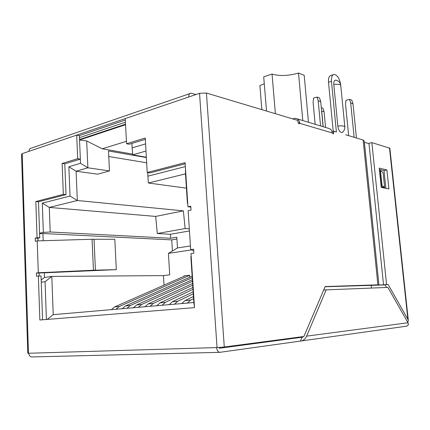 <?xml version="1.0" encoding="UTF-8"?>
<svg xmlns="http://www.w3.org/2000/svg" width="430" height="430" viewBox="0 0 430 430"><rect width="100%" height="100%" fill="white"/><g stroke="black" fill="none" stroke-linecap="round" stroke-linejoin="round"><path stroke-width="0.64" d="M77.701 158.686L76.691 135.106L79.346 135.606L80.362 159.1L77.701 158.686L62.119 163.454L64.785 163.841L66.021 194.634L63.344 194.36L62.119 163.454M80.362 159.1L64.785 163.841M292.507 118.841L295.426 118.331C297.646 118.642 299.065 120.056 299.688 122.571L299.683 123.324L299.092 123.915L297.899 122.018L297.754 120.411L206.432 93.041L199.541 93.321L188.743 96.992C188.705 94.605 189.485 93.342 191.076 93.192L195.956 94.535M377.889 284.827L378.927 284.853L364.221 140.911L363.119 140.003L377.889 284.827L325.15 286.557L303.892 336.496L224.288 347.005L216.575 347.574C216.897 350.321 217.935 351.912 219.682 352.342L300.441 341.087L302.08 337.249L219.295 348.268L219.241 347.456M32.277 356.938L31.702 356.943C29.939 356.62 28.955 355.39 28.751 353.256L27.789 353.213L21.559 154.311L22.188 153.644L28.471 353.267M189.834 93.622L31.54 148.049C29.901 148.291 29.052 149.387 28.987 151.333L22.188 153.644M63.344 194.36L35.83 201.519L38.496 201.761L39.737 237.871L37.061 237.758L35.83 201.519M37.061 237.758L35.212 238.134L37.888 238.252L37.98 240.886M193.683 250.728L190.667 249.658L193.586 249.212L193.844 253.157L190.995 253.576L194.505 307.644L39.85 320.006L38.356 275.974L36.491 276.248L36.383 273.05L38.297 272.76L37.216 240.907L35.314 241.289L35.212 238.134M190.667 249.658L188.136 210.7L191.027 210.125L190.775 206.25L187.958 206.825L185.094 162.658L147.216 172.521L145.249 138.019L126.56 143.738L125.227 118.599L28.987 151.333M79.346 135.606L125.302 120.067M126.56 143.738L129.215 144.238L145.324 139.341M147.216 172.521L149.871 172.919L185.163 163.782M187.958 206.825L190.823 207.056M38.356 275.974L41.054 275.958L42.565 319.791M36.383 273.05L39.076 273.039L39.173 275.969M39.076 273.039L116.315 269.637L93.455 270.233L92.063 239.257L37.216 240.907M37.888 238.252L39.737 237.871M38.496 201.761L66.021 194.634M333.207 131.274L328.504 82.259C328.251 77.9 329.208 75.583 331.379 75.32L333.132 74.772M325.069 286.751L385.178 284.929M297.135 118.847L327.999 128.183C330.149 128.5 331.53 129.838 332.143 132.198L333.228 133.94L333.777 132.66L333.632 131.166L336.394 131.994L331.498 81.34C331.24 76.97 332.191 74.653 334.357 74.39C337.582 75.304 339.7 78.862 340.721 85.07M363.119 140.003L345.613 134.757M333.798 84.484C333.653 81.334 334.416 79.915 336.083 80.227C338.733 80.894 340.286 82.587 340.743 85.296L339.953 84.672C338.501 84.167 336.448 84.108 333.798 84.484L337.835 126.114C340.517 125.759 342.581 125.78 344.032 126.178L344.838 126.957M342.946 131.822L342.124 132.499L341.259 132.505C339.485 131.644 338.34 129.516 337.835 126.114M333.632 131.166L331.976 131.585M378.927 284.853L364.387 142.287L368.983 143.647M385.097 284.789L378.97 284.993M381.152 186.717L384.651 187.421L383.087 172.575L380.469 170.57L379.454 170.474M384.651 187.421L382.055 185.663L381.034 185.583M382.055 185.663L380.469 170.57M302.08 337.249L302.822 337.222L303.085 336.599M405.963 326.322L406.834 326.144L408.489 324.661L407.989 322.753L387.871 287.412L326.182 289.874L306.633 336.131C305.59 338.437 304.037 340.012 301.967 340.866L300.441 341.087M326.182 289.874L323.645 290.094M389.849 148.221L371.864 142.626L368.945 143.303L383.538 284.805L385.076 284.757L386.624 287.46M407.774 322.376L408.344 320.511L407.877 319.302L388.118 284.488L386.586 284.542L371.864 142.626M385.076 284.757L388.118 284.488M379.346 169.431L384.006 170.554L386.898 169.974L388.908 188.91L381.222 187.373L379.206 168.092L386.898 169.974M385.882 188.302L384.006 170.554M386.586 284.542L383.538 284.805M79.432 137.643L125.42 122.227M108.763 156.52L146.662 162.793M146.361 157.541L108.489 150.973L109.473 170.93L97.685 174.182L76.088 171.21L77.33 200.509L70.052 196.037L68.854 166.759L80.517 163.282L80.34 159.111M176.924 239.005L171.683 239.886L42.919 233.511L43.172 240.73M44.295 272.717L44.462 277.474L41.194 280.016M172.403 250.991L171.726 239.875M189.313 228.835L185.142 228.545L183.379 210.85L77.33 200.509L49.289 207.421L50.192 231.99L170.635 238.252L176.811 237.204L177.477 247.954L168.42 253.377L169.716 274.834L163.454 275.608L164.018 285.133M109.473 170.93L87.881 167.802L76.088 171.21L68.854 166.759M125.549 124.721L79.534 139.987L86.672 140.954L87.881 167.802L80.517 163.282M86.672 140.954L102.238 148.791L132.655 154.117M126.431 141.309L102.238 148.791M145.99 151.021L132.714 154.854L146.34 157.224M187.722 203.17L187.405 203.234L185.497 173.86L148.35 183.013L186.426 188.152M185.142 228.545L157.299 233.528L170.393 234.291L189.453 230.953M190.425 245.928L177.477 247.954M170.393 234.291L170.635 238.252M39.576 233.184L43.333 232.393L42.301 203.127L49.289 207.421L155.66 216.424L157.299 233.528M42.919 233.511L39.598 233.71M43.333 232.393L50.192 231.99M44.462 277.474L51.82 276.42L45.069 281.682L41.269 282.204M163.454 275.608L51.82 276.42L53.218 314.658L47.198 319.42M46.402 319.485L45.069 281.682M53.218 314.658L193.839 302.526L194.468 307.079M193.839 302.526L190.855 256.517L191.447 260.558M191.183 256.468L190.855 256.517M187.727 203.272L187.405 203.234L187.367 197.698M185.497 173.86L185.448 168.114M148.35 183.013L147.92 176.15L185.346 166.587M147.716 172.597L147.92 176.15M132.714 154.854L132.144 147.888L145.582 143.878M131.903 143.421L132.144 147.888M79.512 139.508L125.522 124.206M42.301 203.127L70.052 196.037M371.203 285.219L371.488 288.068M183.97 276.334L183.943 275.91L189.603 275.227L189.727 277.221M191.371 249.905L168.42 253.377M193.452 296.517L185.029 300.602L181.772 303.569M187.362 303.085L190.608 300.102L193.586 298.646M193.145 291.852L172.382 301.731L169.103 304.66M174.521 304.193L177.789 301.247L193.274 293.819M192.866 287.509L160.127 302.833L156.789 305.725M162.035 305.273L165.367 302.36L192.984 289.342M192.602 283.467L148.243 303.897L144.921 306.746M150.011 306.31L153.327 303.44L192.715 285.176M192.361 279.688L136.719 304.929L133.343 307.746M138.277 307.321L141.647 304.488L192.463 281.285M192.129 276.146L125.528 305.929L122.174 308.708M126.968 308.294L130.317 305.504L192.226 277.646M185.308 275.743L114.665 306.907L111.3 309.648M115.955 309.245L119.314 306.488L189.603 275.302M155.66 216.424L183.379 210.85M324.091 111.784L325.569 127.447L324.091 111.784L322.962 108.269L321.296 107.699L322.962 108.269L324.091 111.784L321.704 110.983L323.183 126.726L321.559 110.537L321.704 110.983L324.091 111.784M315.147 124.297L313.104 102.216L313.545 98.056L317.012 97.035L318.195 100.744L320.549 125.931M317.012 97.035L319.544 97.949L320.726 101.636L323.081 126.694M320.726 101.636L318.195 100.744M261.849 109.65L259.887 85.618L264.273 83.769M275.388 113.708L272.045 74.051L263.703 76.836L266.525 111.053M308.471 122.276L304.193 75.282L298.511 73.041L302.785 120.556M272.045 74.051L272.136 74.084C279.624 76.25 288.374 75.922 298.382 73.084L298.511 73.041M38.297 272.76L93.455 270.233M92.063 239.257L114.81 239.284L116.315 269.637M348.644 135.665L345.543 104.372L345.978 100.303L349.483 99.314L350.692 102.942L354.132 137.31M349.483 99.314L351.794 100.195L352.998 103.807L356.438 138.003M352.998 103.807L350.692 102.942M188.743 96.992L125.227 118.599M217.048 347.558L199.541 93.321M28.751 353.256L216.575 347.574M206.432 93.041L224.288 347.005M331.498 81.34L328.504 82.259M332.363 132.967L299.683 123.324M298.146 122.991L299.688 122.571M332.379 133.01L333.777 132.66M380.211 170.511L381.792 185.609M340.775 85.629L344.817 126.678C344.984 129.081 344.086 131.021 342.124 132.499M306.633 336.131L407.989 322.753M407.877 319.302L389.494 147.909M185.029 300.602L190.608 300.102M172.382 301.731L177.789 301.247M160.127 302.833L165.367 302.36M148.243 303.897L153.327 303.44M136.719 304.929L141.647 304.488M125.528 305.929L130.317 305.504M114.665 306.907L119.314 306.488M94.025 239.23L95.433 270.164M31.702 356.943L219.682 352.342M406.834 326.144L302.027 340.85M408.328 320.447L389.838 148.119"/></g></svg>

